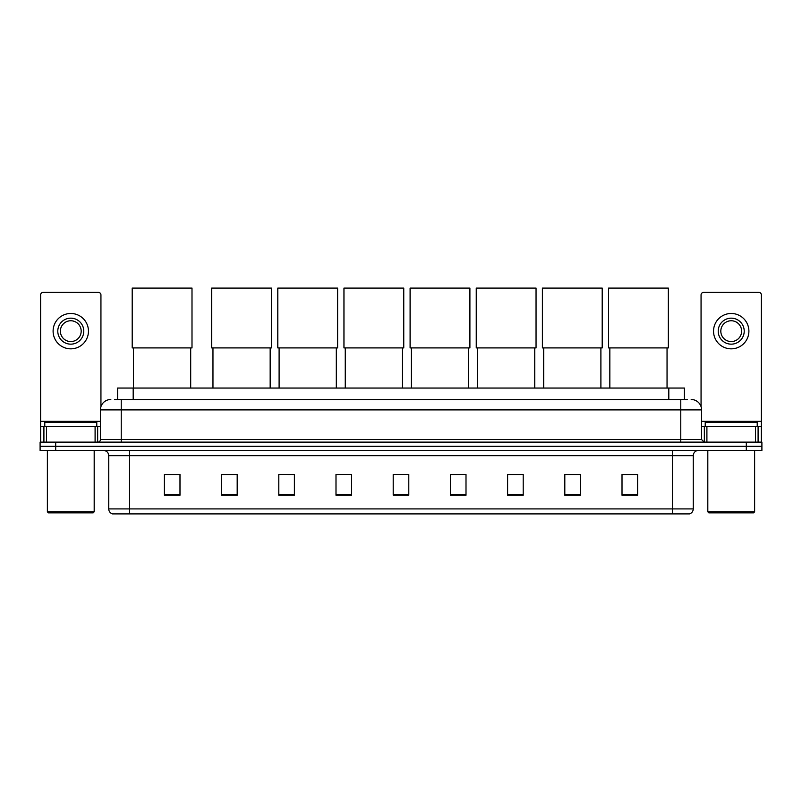 <?xml version="1.0" encoding="UTF-8"?>
<svg xmlns="http://www.w3.org/2000/svg" width="802" height="802" viewBox="0 0 802 802"><rect width="100%" height="100%" fill="white"/><g stroke="black" fill="none" stroke-linecap="round" stroke-linejoin="round"><path stroke-width="1.2" d="M117.593 399.496L117.593 388.048L684.407 388.048L684.407 399.496M114.706 399.496L687.535 399.496M114.465 399.496L121.222 399.496L121.222 409.892L100.42 409.892L100.42 439.536A2.596 2.596 0 0 1 97.824 442.133M110.826 399.496A10.396 10.396 0 0 0 100.42 409.892M691.174 399.496A10.396 10.396 0 0 1 701.58 409.892L701.58 439.536L704.176 442.133M55.699 442.133L40.1 442.133L40.1 446.293L55.699 446.293L40.1 446.293L40.1 450.453L55.699 450.453L55.699 446.293L746.301 446.293L55.699 446.293L55.699 442.133L746.301 442.133L746.301 446.293L761.9 446.293L746.301 446.293L746.301 450.453L55.699 450.453M746.301 450.453L761.9 450.453L761.9 442.133L746.301 442.133M693.259 508.909C693.108 511.395 691.865 513.059 689.509 513.902L672.457 513.902L672.457 508.909L693.259 508.909L693.259 455.656A5.203 5.203 0 0 1 698.452 450.453M672.457 513.902L112.491 513.902A5.203 5.203 0 0 1 108.741 508.909L108.741 455.656C108.44 452.498 106.706 450.764 103.548 450.453M637.61 495.225L637.61 474.423L622.011 474.423L622.011 495.225L637.61 495.225M580.407 495.225L580.407 474.423L564.808 474.423L564.808 495.225L580.407 495.225M523.205 495.225L523.205 474.423L507.606 474.423L507.606 495.225L523.205 495.225M466.002 495.225L466.002 474.423L450.403 474.423L450.403 495.225L466.002 495.225M179.989 495.225L179.989 474.423L164.39 474.423L164.39 495.225L179.989 495.225M237.191 495.225L237.191 474.423L221.593 474.423L221.593 495.225L237.191 495.225M294.394 495.225L294.394 474.423L278.795 474.423L278.795 495.225L294.394 495.225M351.597 495.225L351.597 474.423L335.998 474.423L335.998 495.225L351.597 495.225M408.799 495.225L408.799 474.423L393.201 474.423L393.201 495.225L408.799 495.225M351.597 474.423L335.998 474.533L351.597 474.423M287.687 474.533L294.394 474.533M450.403 474.533L460.027 474.533M393.201 474.533L393.872 474.533M237.191 474.533L221.593 474.533M179.989 474.533L164.39 474.533M523.205 474.533L507.606 474.533M580.407 474.533L564.808 474.533M637.61 474.533L622.011 474.533M95.097 442.133L95.097 426.534L46.466 426.534L46.466 442.133M100.942 406.644L100.942 294.966A2.596 2.596 0 0 0 98.345 292.369L43.218 292.369A2.596 2.596 0 0 0 40.621 294.966L40.621 426.534L46.466 426.534M95.097 426.534L100.42 426.534M40.621 442.133L40.621 426.534M70.787 318.163A13.002 13.002 0 0 0 57.784 331.156A13.002 13.002 0 0 0 70.787 344.158A13.002 13.002 0 0 0 83.779 331.156A13.002 13.002 0 0 0 70.787 318.163M70.787 320.76A10.396 10.396 0 0 0 60.381 331.156A10.396 10.396 0 0 0 70.787 341.562A10.396 10.396 0 0 0 81.182 331.156A10.396 10.396 0 0 0 70.787 320.76M70.787 348.84A17.684 17.684 0 0 0 88.461 331.156A17.684 17.684 0 0 0 70.787 313.482A17.684 17.684 0 0 0 53.102 331.156A17.684 17.684 0 0 0 70.787 348.84M93.142 512.859L48.421 512.859L47.378 511.816L94.185 511.816L93.142 512.859M47.378 450.453L47.378 511.816M94.185 450.453L94.185 511.816M96.781 426.534L96.781 422.373L44.782 422.373L44.782 426.534M133.493 347.908L133.493 388.048M190.696 347.908L190.696 388.048M132.2 288.098L191.999 288.098L191.999 347.908L132.2 347.908L132.2 288.098M212.961 347.908L212.961 388.048M270.164 347.908L270.164 388.048M211.658 288.098L271.457 288.098L271.457 347.908L211.658 347.908L211.658 288.098M279.106 347.908L279.106 388.048M336.309 347.908L336.309 388.048M277.803 288.098L337.612 288.098L337.612 347.908L277.803 347.908L277.803 288.098M345.251 347.908L345.251 388.048M402.454 347.908L402.454 388.048M343.958 288.098L403.757 288.098L403.757 347.908L343.958 347.908L343.958 288.098M411.396 347.908L411.396 388.048M468.609 347.908L468.609 388.048M410.103 288.098L469.902 288.098L469.902 347.908L410.103 347.908L410.103 288.098M477.551 347.908L477.551 388.048M534.754 347.908L534.754 388.048M476.248 288.098L536.047 288.098L536.047 347.908L476.248 347.908L476.248 288.098M543.696 347.908L543.696 388.048M600.898 347.908L600.898 388.048M542.393 288.098L602.202 288.098L602.202 347.908L542.393 347.908L542.393 288.098M609.841 347.908L609.841 388.048M667.043 347.908L667.043 388.048M608.548 288.098L668.347 288.098L668.347 347.908L608.548 347.908L608.548 288.098M755.534 442.133L755.534 426.534L706.903 426.534L706.903 442.133M755.534 426.534L761.379 426.534L761.379 294.966A2.596 2.596 0 0 0 758.782 292.369L703.655 292.369A2.596 2.596 0 0 0 701.058 294.966L701.058 406.644M701.58 426.534L706.903 426.534M761.379 426.534L761.379 442.133M731.213 318.163A13.002 13.002 0 0 0 718.221 331.156A13.002 13.002 0 0 0 731.213 344.158A13.002 13.002 0 0 0 744.216 331.156A13.002 13.002 0 0 0 731.213 318.163M731.213 320.76A10.396 10.396 0 0 0 720.818 331.156A10.396 10.396 0 0 0 731.213 341.562A10.396 10.396 0 0 0 741.619 331.156A10.396 10.396 0 0 0 731.213 320.76M731.213 348.84A17.684 17.684 0 0 0 748.898 331.156A17.684 17.684 0 0 0 731.213 313.482A17.684 17.684 0 0 0 713.539 331.156A17.684 17.684 0 0 0 731.213 348.84M753.579 512.859L708.858 512.859L707.815 511.816L754.622 511.816L753.579 512.859M707.815 450.453L707.815 511.816M754.622 450.453L754.622 511.816M757.218 426.534L757.218 422.373L705.219 422.373L705.219 426.534M133.192 399.496L133.192 388.048M668.808 399.496L668.808 388.048M121.222 442.133L121.222 439.536L701.58 439.536M100.42 439.536L121.222 439.536L121.222 409.892L680.778 409.892L680.778 442.133M701.58 409.892L680.778 409.892L680.778 399.496M672.457 450.453L672.457 455.656L108.741 455.656M693.259 455.656L672.457 455.656L672.457 508.909L129.543 508.909L129.543 513.902M108.741 508.909L129.543 508.909L129.543 450.453M408.799 494.503L393.201 494.503M351.597 494.503L335.998 494.503M294.394 494.503L278.795 494.503M237.191 494.503L221.593 494.503M179.989 494.503L164.39 494.503M466.002 494.503L450.403 494.503M523.205 494.503L507.606 494.503M580.407 494.503L564.808 494.503M637.61 494.503L622.011 494.503M100.42 421.331L40.621 421.331M97.654 426.534L97.654 442.133M40.661 426.534L40.661 442.133M43.909 442.133L43.909 426.534M761.379 421.331L701.58 421.331M761.339 442.133L761.339 426.534M758.091 426.534L758.091 442.133M704.346 442.133L704.346 426.534"/></g></svg>
